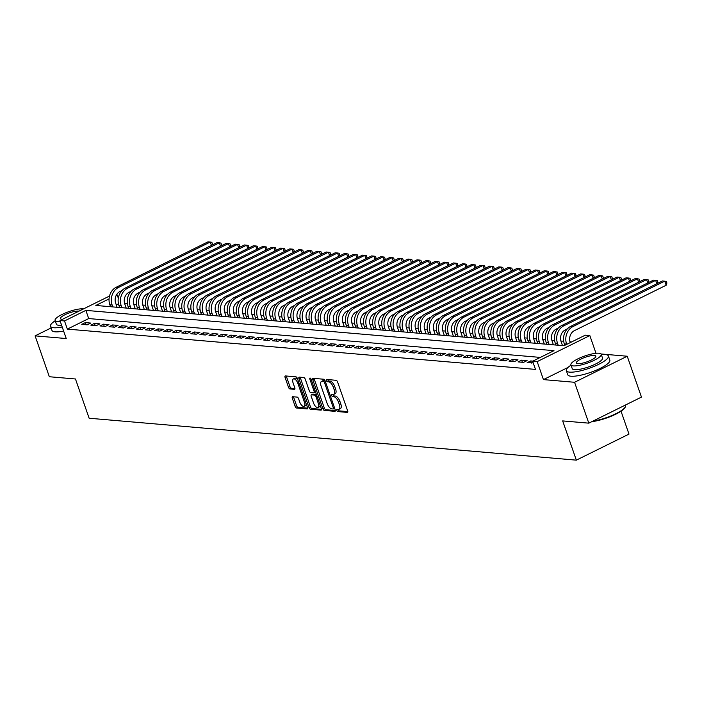 <?xml version="1.0" encoding="UTF-8"?>
<svg xmlns="http://www.w3.org/2000/svg" width="702" height="702" viewBox="0 0 702 702"><rect width="100%" height="100%" fill="white"/><g stroke="black" fill="none" stroke-linecap="round" stroke-linejoin="round"><path stroke-width="1.05" d="M336.82 410.407A1.228 0.553 -116.3 0 0 337.837 411.583L347.315 412.399A1.746 0.79 -116.3 0 0 347.534 412.364A1.746 0.79 -116.3 0 0 347.648 410.872L337.583 381.976A1.746 0.79 -116.3 0 0 336.135 380.3L326.658 379.484A1.228 0.553 -116.3 0 0 326.5 379.51A1.228 0.553 -116.3 0 0 326.421 380.554A1.228 0.553 -116.3 0 0 327.439 381.73L328.668 381.835A5.598 2.545 -116.3 0 1 333.31 387.214L334.152 389.619A5.598 2.545 -116.3 0 1 333.775 394.392A5.598 2.545 -116.3 0 1 333.081 394.515L331.853 394.41A1.228 0.553 -116.3 0 0 331.704 394.436A1.228 0.553 -116.3 0 0 331.625 395.48A1.228 0.553 -116.3 0 0 332.634 396.656L333.862 396.762A5.598 2.545 -116.3 0 1 338.504 402.141L339.347 404.554A5.598 2.545 -116.3 0 1 338.969 409.319A5.598 2.545 -116.3 0 1 338.276 409.442L337.057 409.336A1.228 0.553 -116.3 0 0 336.899 409.363A1.228 0.553 -116.3 0 0 336.82 410.407M338.162 409.433A1.228 0.553 -116.3 0 0 338.241 409.696A1.228 0.553 -116.3 0 0 339.259 410.881L347.806 411.609M327.773 379.58A1.228 0.553 -116.3 0 0 327.843 379.843A1.228 0.553 -116.3 0 0 328.861 381.028L330.089 381.133L328.668 381.835M332.967 394.506A1.228 0.553 -116.3 0 0 333.046 394.77A1.228 0.553 -116.3 0 0 334.064 395.954L335.284 396.06L333.862 396.762M292.655 396.718A1.746 0.79 -116.3 0 0 292.436 396.753A1.746 0.79 -116.3 0 0 292.322 398.245L295.138 406.353A1.746 0.79 -116.3 0 0 296.595 408.029L307.116 408.941A1.746 0.79 -116.3 0 0 307.336 408.897A1.746 0.79 -116.3 0 0 307.45 407.414L297.394 378.518A1.746 0.79 -116.3 0 0 295.946 376.842L285.416 375.93A1.746 0.79 -116.3 0 0 285.196 375.974A1.746 0.79 -116.3 0 0 285.082 377.457L288.487 387.25A1.746 0.79 -116.3 0 0 289.944 388.934L294.445 389.32A1.746 0.79 -116.3 0 0 294.664 389.285A1.746 0.79 -116.3 0 0 294.779 387.794L293.094 382.941A4.677 2.124 -116.3 0 1 293.401 378.948A4.677 2.124 -116.3 0 1 297.859 383.345L304.484 402.369A4.677 2.124 -116.3 0 1 304.177 406.353A4.677 2.124 -116.3 0 1 299.71 401.956L298.604 398.789A1.746 0.79 -116.3 0 0 297.157 397.104L292.655 396.718M540.321 357.415L88.706 318.559L67.357 329.115L64.514 320.946L59.968 320.551L109.503 296.042M588.803 423.157L574.569 382.283L627.228 356.23L641.461 397.104L588.803 423.157L562.671 420.91L576.342 460.152L89.136 418.234L75.465 378.983L49.333 376.737L35.1 335.863L66.234 338.539L59.968 320.551M568.006 367.444L543.436 379.606L574.569 382.283M543.436 379.606L537.179 361.618L532.634 361.223L553.975 350.658L85.863 310.381L64.514 320.946M67.357 329.115L535.477 369.401L532.634 361.223M322.885 408.739A1.746 0.79 -116.3 0 0 324.342 410.424L334.872 411.328A1.746 0.79 -116.3 0 0 335.082 411.293A1.746 0.79 -116.3 0 0 335.205 409.801L325.14 380.905A1.746 0.79 -116.3 0 0 323.692 379.229L313.162 378.317A1.746 0.79 -116.3 0 0 312.943 378.36A1.746 0.79 -116.3 0 0 312.829 379.852L322.885 408.739L324.315 408.037A1.746 0.79 -116.3 0 0 325.763 409.714L335.363 410.538M320.998 410.135L310.468 409.222A1.746 0.79 -116.3 0 1 309.012 407.546L298.955 378.659A1.746 0.79 -116.3 0 1 299.07 377.167A1.746 0.79 -116.3 0 1 299.289 377.123L303.79 377.518A1.746 0.79 -116.3 0 1 305.247 379.194L309.328 390.909A1.746 0.79 -116.3 0 0 310.775 392.593L313.768 392.848A1.746 0.79 -116.3 0 0 313.978 392.813A1.746 0.79 -116.3 0 0 314.101 391.321L309.854 379.124A1.228 0.553 -116.3 0 1 309.933 378.08A1.228 0.553 -116.3 0 1 311.1 379.229L321.332 408.608A1.746 0.79 -116.3 0 1 321.209 410.091A1.746 0.79 -116.3 0 1 320.998 410.135L321.376 409.942M51.088 327.948L35.1 335.863M532.853 361.118L530.721 360.933L527.158 362.688L533.204 362.873M518.076 361.907L523.525 362.381L527.079 360.617L521.63 360.152L518.076 361.907M508.985 361.126L514.434 361.6L517.997 359.836L512.539 359.363L508.985 361.126M499.894 360.345L505.343 360.81L508.906 359.055L503.448 358.582L499.894 360.345M490.803 359.564L496.253 360.029L499.815 358.274L494.357 357.801L490.803 359.564M481.712 358.783L487.17 359.248L490.724 357.493L485.275 357.02L481.712 358.783M472.621 358.002L478.08 358.468L481.633 356.704L476.184 356.239L472.621 358.002M463.531 357.213L468.989 357.687L472.543 355.923L467.093 355.458L463.531 357.213M454.448 356.432L459.898 356.906L463.452 355.142L458.002 354.677L454.448 356.432M445.358 355.651L450.807 356.125L454.369 354.361L448.911 353.896L445.358 355.651M436.267 354.87L441.716 355.344L445.279 353.58L439.821 353.106L436.267 354.87M427.176 354.089L432.625 354.554L436.188 352.799L430.73 352.325L427.176 354.089M418.085 353.308L423.543 353.773L427.097 352.018L421.648 351.544L418.085 353.308M408.994 352.527L414.452 352.992L418.006 351.228L412.557 350.763L408.994 352.527M399.903 351.737L405.361 352.211L408.915 350.447L403.466 349.982L399.903 351.737M390.821 350.956L396.27 351.43L399.824 349.666L394.375 349.201L390.821 350.956M381.73 350.175L387.179 350.649L390.742 348.885L385.284 348.42L381.73 350.175M372.639 349.394L378.088 349.868L381.651 348.104L376.193 347.63L372.639 349.394M363.548 348.613L368.998 349.078L372.56 347.323L367.102 346.849L363.548 348.613M354.457 347.832L359.915 348.297L363.469 346.542L358.02 346.068L354.457 347.832M345.366 347.051L350.825 347.516L354.378 345.761L348.929 345.287L345.366 347.051M336.276 346.27L341.734 346.735L345.287 344.972L339.838 344.507L336.276 346.27M327.193 345.481L332.643 345.954L336.197 344.191L330.747 343.726L327.193 345.481M318.103 344.7L323.552 345.173L327.114 343.41L321.656 342.945L318.103 344.7M309.012 343.919L314.461 344.392L318.024 342.629L312.565 342.155L309.012 343.919M299.921 343.138L305.37 343.603L308.933 341.848L303.475 341.374L299.921 343.138M290.83 342.357L296.288 342.822L299.842 341.067L294.392 340.593L290.83 342.357M281.739 341.576L287.197 342.041L290.751 340.286L285.302 339.812L281.739 341.576M272.648 340.795L278.106 341.26L281.66 339.496L276.211 339.031L272.648 340.795M263.557 340.005L269.015 340.479L272.569 338.715L267.12 338.25L263.557 340.005M254.475 339.224L259.924 339.698L263.487 337.934L258.029 337.469L254.475 339.224M245.384 338.443L250.833 338.917L254.396 337.153L248.938 336.688L245.384 338.443M236.293 337.662L241.742 338.127L245.305 336.372L239.847 335.898L236.293 337.662M227.202 336.881L232.66 337.346L236.214 335.591L230.765 335.117L227.202 336.881M218.111 336.1L223.569 336.565L227.123 334.81L221.674 334.336L218.111 336.1M209.02 335.319L214.479 335.784L218.032 334.02L212.583 333.555L209.02 335.319M199.93 334.529L205.388 335.003L208.942 333.239L203.492 332.774L199.93 334.529M190.847 333.748L196.297 334.222L199.859 332.458L194.401 331.993L190.847 333.748M181.757 332.967L187.206 333.441L190.768 331.677L185.31 331.212L181.757 332.967M172.666 332.186L178.115 332.66L181.678 330.896L176.22 330.423L172.666 332.186M163.575 331.405L169.033 331.87L172.587 330.115L167.137 329.642L163.575 331.405M154.484 330.624L159.942 331.09L163.496 329.335L158.047 328.861L154.484 330.624M145.393 329.843L150.851 330.309L154.405 328.545L148.956 328.08L145.393 329.843M136.302 329.062L141.76 329.528L145.314 327.764L139.865 327.299L136.302 329.062M127.22 328.273L132.669 328.747L136.232 326.983L130.774 326.518L127.22 328.273M118.129 327.492L123.578 327.966L127.141 326.202L121.683 325.737L118.129 327.492M109.038 326.711L114.487 327.185L118.05 325.421L112.592 324.947L109.038 326.711M99.947 325.93L105.405 326.395L108.959 324.64L103.501 324.166L99.947 325.93M90.856 325.149L96.314 325.614L99.868 323.859L94.419 323.385L90.856 325.149M90.777 323.078L85.328 322.604L81.765 324.368L87.224 324.833L90.777 323.078M571.63 341.927L569.998 341.786M563.688 341.242L560.916 341.005M554.598 340.461L551.825 340.224M545.507 339.68L542.734 339.435M536.416 338.899L533.643 338.654M527.334 338.11L524.552 337.873M518.243 337.329L515.461 337.092M509.152 336.548L506.37 336.311M500.061 335.767L497.279 335.53M490.97 334.986L488.197 334.749M481.879 334.205L479.106 333.959M472.788 333.424L470.015 333.178M463.706 332.634L460.924 332.397M454.615 331.853L451.834 331.616M445.524 331.072L442.743 330.835M436.433 330.291L433.652 330.054M427.342 329.51L424.57 329.273M418.252 328.729L415.479 328.483M409.161 327.948L406.388 327.702M400.079 327.158L397.297 326.921M390.988 326.377L388.206 326.14M381.897 325.596L379.115 325.359M372.806 324.815L370.024 324.578M363.715 324.034L360.942 323.797M354.624 323.253L351.851 323.017M345.533 322.472L342.76 322.227M336.451 321.683L333.669 321.446M327.36 320.902L324.578 320.665M318.269 320.121L315.488 319.884M309.178 319.34L306.397 319.103M300.087 318.559L297.315 318.322M290.997 317.778L288.224 317.541M281.906 316.997L279.133 316.751M272.824 316.216L270.042 315.97M263.733 315.426L260.951 315.189M254.642 314.645L251.86 314.408M245.551 313.864L242.769 313.627M236.46 313.083L233.687 312.846M227.369 312.302L224.596 312.065M218.278 311.521L215.505 311.276M209.196 310.74L206.414 310.495M200.105 309.951L197.323 309.714M191.014 309.17L188.233 308.933M181.923 308.389L179.142 308.152M172.832 307.608L170.059 307.371M163.741 306.827L160.969 306.59M154.651 306.046L151.878 305.809M145.568 305.265L142.787 305.019M136.478 304.475L133.696 304.238M127.387 303.694L124.605 303.457M118.462 303.834L116.278 304.914M576.342 460.152L628.992 434.099L621.024 411.214M116.497 294.831L117.173 294.884L116.207 295.366M118.313 298.183L117.173 294.884M109.064 298.894L95.823 305.449L563.943 345.735L585.284 335.17L589.829 335.556L537.179 361.618M596.007 353.299L589.829 335.556M627.228 356.23L601.017 353.975M88.706 318.559L85.863 310.381M530.721 360.933L531.458 363.066M521.63 360.152L522.376 362.276M512.539 359.363L513.285 361.495M503.448 358.582L504.194 360.714M494.357 357.801L495.103 359.933M485.275 357.02L486.012 359.152M476.184 356.239L476.921 358.371M467.093 355.458L467.83 357.59M458.002 354.677L458.748 356.8M448.911 353.896L449.657 356.019M439.821 353.106L440.566 355.238M430.73 352.325L431.476 354.457M421.648 351.544L422.385 353.676M412.557 350.763L413.294 352.895M403.466 349.982L404.203 352.114M394.375 349.201L395.121 351.333M385.284 348.42L386.03 350.544M376.193 347.63L376.939 349.763M367.102 346.849L367.848 348.982M358.02 346.068L358.757 348.201M348.929 345.287L349.666 347.42M339.838 344.507L340.575 346.639M330.747 343.726L331.484 345.858M321.656 342.945L322.402 345.068M312.565 342.155L313.311 344.287M303.475 341.374L304.22 343.506M294.392 340.593L295.13 342.725M285.302 339.812L286.039 341.944M276.211 339.031L276.948 341.163M267.12 338.25L267.857 340.382M258.029 337.469L258.775 339.592M248.938 336.688L249.684 338.812M239.847 335.898L240.593 338.031M230.765 335.117L231.502 337.25M221.674 334.336L222.411 336.469M212.583 333.555L213.32 335.688M203.492 332.774L204.229 334.907M194.401 331.993L195.147 334.117M185.31 331.212L186.056 333.336M176.22 330.423L176.965 332.555M167.137 329.642L167.875 331.774M158.047 328.861L158.784 330.993M148.956 328.08L149.693 330.212M139.865 327.299L140.602 329.431M130.774 326.518L131.52 328.65M121.683 325.737L122.429 327.86M112.592 324.947L113.338 327.079M103.501 324.166L104.247 326.298M94.419 323.385L95.156 325.517M85.328 322.604L86.065 324.736M338.969 409.319L340.4 408.617A5.598 2.545 -116.3 0 0 340.768 403.843L339.347 404.554M335.284 396.06A5.598 2.545 -116.3 0 1 339.935 401.439L340.768 403.843M333.775 394.392L335.196 393.69A5.598 2.545 -116.3 0 0 335.574 388.917L334.152 389.619M330.089 381.133A5.598 2.545 -116.3 0 1 334.731 386.512L335.574 388.917M314.092 378.404A1.746 0.79 -116.3 0 0 314.25 379.141L324.315 408.037M333.108 408.994A1.228 0.553 -116.3 0 0 333.257 408.968A1.228 0.553 -116.3 0 0 333.336 407.923L324.508 382.564A1.228 0.553 -116.3 0 0 323.49 381.388L322.2 381.274A5.598 2.545 -116.3 0 0 321.507 381.397A5.598 2.545 -116.3 0 0 321.13 386.17L327.167 403.501A5.598 2.545 -116.3 0 0 331.809 408.88L333.108 408.994M333.371 408.862L334.529 408.292A1.228 0.553 -116.3 0 0 334.67 408.266L333.257 408.968M325.07 380.73A1.228 0.553 -116.3 0 0 324.912 380.686L323.49 381.388M321.507 381.397L322.929 380.695A5.598 2.545 -116.3 0 1 323.622 380.572L324.912 380.686M321.49 409.345L311.89 408.52L310.468 409.222M300.219 377.202A1.746 0.79 -116.3 0 0 300.377 377.948L310.442 406.844A1.746 0.79 -116.3 0 0 311.89 408.52M313.557 403.071A4.677 2.124 -116.3 0 0 318.024 407.467A4.677 2.124 -116.3 0 0 318.331 403.483L315.997 396.779A1.746 0.79 -116.3 0 0 314.549 395.094L311.556 394.84A1.746 0.79 -116.3 0 0 311.346 394.875A1.746 0.79 -116.3 0 0 311.223 396.367L313.557 403.071M318.024 407.467L319.445 406.765A4.677 2.124 -116.3 0 0 320.173 405.3M316.462 394.621A1.746 0.79 -116.3 0 0 315.97 394.392L314.549 395.094M312.601 394.322A1.746 0.79 -116.3 0 1 312.767 394.173A1.746 0.79 -116.3 0 1 312.978 394.138L315.97 394.392M304.177 406.353L305.598 405.651A4.677 2.124 -116.3 0 0 306.326 404.185M297.92 380.045A4.677 2.124 -116.3 0 0 294.822 378.246L293.401 378.948M286.346 376.009A1.746 0.79 -116.3 0 0 286.504 376.755L289.917 386.548A1.746 0.79 -116.3 0 0 291.365 388.232L294.937 388.539M293.585 396.797A1.746 0.79 -116.3 0 0 293.743 397.543L296.569 405.651A1.746 0.79 -116.3 0 0 298.017 407.327L307.608 408.152M570.27 342.602L570.173 342.322A8.907 7.652 -85.1 0 1 574.438 330.624L666.163 285.24L664.733 281.151L573.016 326.535A13.364 11.478 94.9 0 0 566.611 344.085L566.707 344.357M666.163 285.24L666.9 283.038L666.33 281.405L662.46 280.958L570.744 326.342A13.364 11.478 94.9 0 0 564.338 343.883L564.829 345.296M592.83 421.165A22.28 5.274 -19.2 0 0 625.394 406.818L625.07 407.45A21.744 5.142 160.8 0 1 591.865 421.648M625.394 406.818A22.28 5.274 -19.2 0 0 625.605 405.387L625.473 405.01M571.024 365.154A22.28 5.274 -19.2 0 0 566.338 370.656A22.28 5.274 -19.2 0 0 569.585 372.13A22.28 5.274 -19.2 0 0 594.12 366.4A22.28 5.274 -19.2 0 0 608.415 356.002A22.28 5.274 -19.2 0 0 605.159 354.528A22.28 5.274 -19.2 0 0 601.316 354.607M566.338 370.656L567.76 374.745A22.28 5.274 -19.2 0 0 571.007 376.219A22.28 5.274 -19.2 0 0 595.542 370.489A22.28 5.274 -19.2 0 0 609.836 360.091L608.415 356.002M601.21 354.299L602.518 358.055A16.041 3.791 160.8 0 1 592.234 365.54A16.041 3.791 160.8 0 1 574.569 369.673A16.041 3.791 160.8 0 1 572.227 368.603L570.919 364.847A16.041 3.791 -19.2 0 0 573.253 365.909A16.041 3.791 -19.2 0 0 590.917 361.776A16.041 3.791 -19.2 0 0 601.21 354.299A16.041 3.791 -19.2 0 0 598.876 353.229A16.041 3.791 -19.2 0 0 581.203 357.362A16.041 3.791 -19.2 0 0 570.919 364.847M594.322 355.484A10.337 2.448 -19.2 0 0 582.932 358.152A10.337 2.448 -19.2 0 0 576.307 362.969A10.337 2.448 -19.2 0 0 577.807 363.654A10.337 2.448 -19.2 0 0 589.197 360.995A10.337 2.448 -19.2 0 0 595.822 356.168A10.337 2.448 -19.2 0 0 594.322 355.484M55.186 320.761A22.28 5.274 -19.2 0 0 50.5 326.272A22.28 5.274 -19.2 0 0 53.747 327.746A22.28 5.274 -19.2 0 0 62.206 326.983M50.5 326.272L51.922 330.352A22.28 5.274 -19.2 0 0 55.168 331.835A22.28 5.274 -19.2 0 0 63.628 331.063M61.592 325.219A16.041 3.791 160.8 0 1 58.731 325.28A16.041 3.791 160.8 0 1 56.388 324.219L55.081 320.454A16.041 3.791 -19.2 0 0 57.415 321.516A16.041 3.791 -19.2 0 0 60.284 321.455M83.512 308.898A16.041 3.791 -19.2 0 0 83.038 308.845A16.041 3.791 -19.2 0 0 65.365 312.969A16.041 3.791 -19.2 0 0 55.081 320.454M78.949 311.161A10.337 2.448 -19.2 0 0 78.484 311.1A10.337 2.448 -19.2 0 0 67.094 313.759A10.337 2.448 -19.2 0 0 60.469 318.585A10.337 2.448 -19.2 0 0 61.969 319.27A10.337 2.448 -19.2 0 0 62.513 319.287M562.495 345.612L561.082 341.541A8.907 7.652 -85.1 0 1 565.347 329.843L567.409 328.817M656.818 283.748L655.642 280.37L653.369 280.168L561.653 325.561A13.364 11.478 94.9 0 0 555.247 343.102L555.923 345.042M657.405 283.459L657.809 282.257L657.239 280.616L655.642 280.37L563.925 325.754A13.364 11.478 94.9 0 0 557.52 343.296L558.195 345.235M553.404 344.822L551.991 340.76A8.907 7.652 -85.1 0 1 556.256 329.062L558.318 328.036M647.735 282.959L646.56 279.589L644.287 279.387L552.562 324.772A13.364 11.478 94.9 0 0 546.165 342.322L546.832 344.261M648.315 282.678L648.718 281.476L648.148 279.835L646.56 279.589L554.834 324.973A13.364 11.478 94.9 0 0 548.429 342.515L549.104 344.454M544.322 344.041L542.9 339.97A8.907 7.652 -85.1 0 1 547.174 328.273L549.236 327.255M638.644 282.178L637.469 278.799L635.196 278.606L543.471 323.991A13.364 11.478 94.9 0 0 537.074 341.541L537.75 343.48M639.224 281.888L639.627 280.686L639.066 279.054L637.469 278.799L545.744 324.192A13.364 11.478 94.9 0 0 539.347 341.734L540.022 343.673M535.231 343.26L533.81 339.189A8.907 7.652 -85.1 0 1 538.083 327.492L540.145 326.474M629.554 281.397L628.378 278.018L626.105 277.825L534.38 323.21A13.364 11.478 94.9 0 0 527.983 340.76L528.659 342.699M630.133 281.107L630.545 279.905L629.975 278.273L628.378 278.018L536.653 323.411A13.364 11.478 94.9 0 0 530.256 340.953L530.931 342.892M526.14 342.479L524.719 338.408A8.907 7.652 -85.1 0 1 528.992 326.711L531.054 325.693M620.463 280.616L619.287 277.237L617.014 277.044L525.298 322.429A13.364 11.478 94.9 0 0 518.892 339.979L519.568 341.918M621.051 280.326L621.454 279.124L620.884 277.492L619.287 277.237L527.571 322.622A13.364 11.478 94.9 0 0 521.165 340.172L521.84 342.111M517.049 341.698L515.628 337.627A8.907 7.652 -85.1 0 1 519.901 325.93L521.963 324.912M611.372 279.835L610.196 276.456L607.923 276.263L516.207 321.648A13.364 11.478 94.9 0 0 509.801 339.189L510.477 341.128M611.96 279.545L612.363 278.343L611.793 276.711L610.196 276.456L518.48 321.841A13.364 11.478 94.9 0 0 512.074 339.391L512.75 341.33M507.958 340.918L506.546 336.846A8.907 7.652 -85.1 0 1 510.81 325.149L512.872 324.131M602.281 279.054L601.105 275.675L598.832 275.482L507.116 320.867A13.364 11.478 94.9 0 0 500.71 338.408L501.386 340.347M602.869 278.764L603.272 277.562L602.702 275.93L601.105 275.675L509.389 321.06A13.364 11.478 94.9 0 0 502.983 338.61L503.659 340.549M498.868 340.137L497.455 336.065A8.907 7.652 -85.1 0 1 501.719 324.368L503.782 323.35M593.19 278.273L592.014 274.894L589.741 274.693L498.025 320.086A13.364 11.478 94.9 0 0 491.619 337.627L492.295 339.566M593.778 277.983L594.182 276.781L593.611 275.14L592.014 274.894L500.298 320.279A13.364 11.478 94.9 0 0 493.892 337.82L494.568 339.759M489.777 339.347L488.364 335.284A8.907 7.652 -85.1 0 1 492.628 323.587L494.691 322.56M584.108 277.492L582.932 274.113L580.659 273.912L488.934 319.305A13.364 11.478 94.9 0 0 482.528 336.846L483.204 338.785M584.687 277.202L585.091 276L584.52 274.359L582.932 274.113L491.207 319.498A13.364 11.478 94.9 0 0 484.801 337.039L485.477 338.978M480.694 338.566L479.273 334.503A8.907 7.652 -85.1 0 1 483.538 322.806L485.6 321.779M575.017 276.702L573.841 273.324L571.568 273.131L479.843 318.515A13.364 11.478 94.9 0 0 473.446 336.065L474.122 338.004M575.596 276.412L576 275.219L575.438 273.578L573.841 273.324L482.116 318.717A13.364 11.478 94.9 0 0 475.719 336.258L476.395 338.197M471.604 337.785L470.182 333.713A8.907 7.652 -85.1 0 1 474.455 322.016L476.518 320.998M565.926 275.921L564.75 272.543L562.477 272.35L470.752 317.734A13.364 11.478 94.9 0 0 464.355 335.284L465.031 337.223M566.505 275.632L566.918 274.429L566.347 272.797L564.75 272.543L473.025 317.936A13.364 11.478 94.9 0 0 466.628 335.477L467.304 337.416M462.513 337.004L461.091 332.932A8.907 7.652 -85.1 0 1 465.365 321.235L467.427 320.217M556.835 275.14L555.659 271.762L553.387 271.569L461.67 316.953A13.364 11.478 94.9 0 0 455.265 334.503L455.94 336.442M557.423 274.851L557.827 273.648L557.256 272.016L555.659 271.762L463.943 317.146A13.364 11.478 94.9 0 0 457.537 334.696L458.213 336.635M453.422 336.223L452 332.151A8.907 7.652 -85.1 0 1 456.274 320.454L458.336 319.436M547.744 274.359L546.568 270.981L544.296 270.788L452.579 316.172A13.364 11.478 94.9 0 0 446.174 333.713L446.849 335.653M548.332 274.07L548.736 272.867L548.165 271.235L546.568 270.981L454.852 316.365A13.364 11.478 94.9 0 0 448.446 333.915L449.122 335.854M444.331 335.442L442.918 331.37A8.907 7.652 -85.1 0 1 447.183 319.673L449.245 318.655M538.653 273.578L537.478 270.2L535.205 270.007L443.488 315.391A13.364 11.478 94.9 0 0 437.083 332.932L437.758 334.872M539.241 273.289L539.645 272.086L539.075 270.454L537.478 270.2L445.761 315.584A13.364 11.478 94.9 0 0 439.355 333.134L440.031 335.073M435.24 334.661L433.827 330.589A8.907 7.652 -85.1 0 1 438.092 318.892L440.154 317.874M529.562 272.797L528.387 269.419L526.114 269.217L434.398 314.61A13.364 11.478 94.9 0 0 427.992 332.151L428.668 334.091M530.15 272.508L530.554 271.305L529.984 269.665L528.387 269.419L436.67 314.803A13.364 11.478 94.9 0 0 430.265 332.344L430.94 334.284M426.149 333.88L424.736 329.808A8.907 7.652 -85.1 0 1 429.001 318.111L431.063 317.085M520.48 272.016L519.304 268.638L517.032 268.436L425.307 313.829A13.364 11.478 94.9 0 0 418.901 331.37L419.577 333.31M521.059 271.727L521.463 270.524L520.893 268.884L519.304 268.638L427.579 314.022A13.364 11.478 94.9 0 0 421.174 331.563L421.849 333.503M417.067 333.09L415.645 329.027A8.907 7.652 -85.1 0 1 419.91 317.33L421.972 316.304M511.389 271.226L510.214 267.848L507.941 267.655L416.216 313.039A13.364 11.478 94.9 0 0 409.819 330.589L410.494 332.529M511.969 270.946L512.372 269.743L511.811 268.103L510.214 267.848L418.489 313.241A13.364 11.478 94.9 0 0 412.092 330.782L412.767 332.722M407.976 332.309L406.555 328.238A8.907 7.652 -85.1 0 1 410.828 316.541L412.89 315.523M502.299 270.445L501.123 267.067L498.85 266.874L407.125 312.258A13.364 11.478 94.9 0 0 400.728 329.808L401.404 331.748M502.878 270.156L503.29 268.954L502.72 267.322L501.123 267.067L409.398 312.46A13.364 11.478 94.9 0 0 403.001 330.001L403.676 331.941M398.885 331.528L397.464 327.457A8.907 7.652 -85.1 0 1 401.737 315.76L403.799 314.742M493.208 269.665L492.032 266.286L489.759 266.093L398.043 311.477A13.364 11.478 94.9 0 0 391.637 329.027L392.313 330.967M493.796 269.375L494.199 268.173L493.629 266.541L492.032 266.286L400.315 311.67A13.364 11.478 94.9 0 0 393.91 329.22L394.585 331.16M389.794 330.747L388.373 326.676A8.907 7.652 -85.1 0 1 392.646 314.979L394.708 313.961M484.117 268.884L482.941 265.505L480.668 265.312L388.952 310.696A13.364 11.478 94.9 0 0 382.546 328.238L383.222 330.186M484.705 268.594L485.108 267.392L484.538 265.76L482.941 265.505L391.225 310.889A13.364 11.478 94.9 0 0 384.819 328.439L385.495 330.379M380.703 329.966L379.291 325.895A8.907 7.652 -85.1 0 1 383.555 314.198L385.617 313.18M475.026 268.103L473.85 264.724L471.577 264.531L379.861 309.915A13.364 11.478 94.9 0 0 373.455 327.457L374.131 329.396M475.614 267.813L476.017 266.611L475.447 264.979L473.85 264.724L382.134 310.108A13.364 11.478 94.9 0 0 375.728 327.658L376.404 329.598M371.612 329.185L370.2 325.114A8.907 7.652 -85.1 0 1 374.464 313.417L376.526 312.399M465.935 267.322L464.759 263.943L462.486 263.75L370.77 309.134A13.364 11.478 94.9 0 0 364.364 326.676L365.04 328.615M466.523 267.032L466.927 265.83L466.356 264.198L464.759 263.943L373.043 309.328A13.364 11.478 94.9 0 0 366.637 326.869L367.313 328.817M362.522 328.404L361.109 324.333A8.907 7.652 -85.1 0 1 365.373 312.636L367.436 311.609M456.853 266.541L455.677 263.162L453.404 262.96L361.679 308.353A13.364 11.478 94.9 0 0 355.273 325.895L355.949 327.834M457.432 266.251L457.836 265.049L457.265 263.408L455.677 263.162L363.952 308.547A13.364 11.478 94.9 0 0 357.546 326.088L358.222 328.027M353.439 327.615L352.018 323.552A8.907 7.652 -85.1 0 1 356.283 311.855L358.345 310.828M447.762 265.751L446.586 262.381L444.313 262.179L352.588 307.564A13.364 11.478 94.9 0 0 346.191 325.114L346.867 327.053M448.341 265.47L448.745 264.268L448.183 262.627L446.586 262.381L354.861 307.766A13.364 11.478 94.9 0 0 348.464 325.307L349.14 327.246M344.349 326.834L342.927 322.762A8.907 7.652 -85.1 0 1 347.2 311.065L349.263 310.047M438.671 264.97L437.495 261.592L435.222 261.398L343.497 306.783A13.364 11.478 94.9 0 0 337.1 324.333L337.776 326.272M439.25 264.68L439.663 263.478L439.092 261.846L437.495 261.592L345.77 306.985A13.364 11.478 94.9 0 0 339.373 324.526L340.049 326.465M335.258 326.053L333.836 321.981A8.907 7.652 -85.1 0 1 338.11 310.284L340.172 309.266M429.58 264.189L428.404 260.811L426.132 260.618L334.415 306.002A13.364 11.478 94.9 0 0 328.01 323.552L328.685 325.491M430.168 263.899L430.572 262.697L430.001 261.065L428.404 260.811L336.688 306.195A13.364 11.478 94.9 0 0 330.282 323.745L330.958 325.684M326.167 325.272L324.745 321.2A8.907 7.652 -85.1 0 1 329.019 309.503L331.081 308.485M420.489 263.408L419.313 260.03L417.041 259.837L325.324 305.221A13.364 11.478 94.9 0 0 318.919 322.771L319.594 324.71M421.077 263.118L421.481 261.916L420.91 260.284L419.313 260.03L327.597 305.414A13.364 11.478 94.9 0 0 321.191 322.964L321.867 324.903M317.076 324.491L315.663 320.419A8.907 7.652 -85.1 0 1 319.928 308.722L321.99 307.704M411.398 262.627L410.222 259.249L407.95 259.056L316.233 304.44A13.364 11.478 94.9 0 0 309.828 321.981L310.503 323.92M411.986 262.337L412.39 261.135L411.82 259.503L410.222 259.249L318.506 304.633A13.364 11.478 94.9 0 0 312.1 322.183L312.776 324.122M307.985 323.71L306.572 319.638A8.907 7.652 -85.1 0 1 310.837 307.941L312.899 306.923M402.307 261.846L401.132 258.468L398.859 258.275L307.143 303.659A13.364 11.478 94.9 0 0 300.737 321.2L301.412 323.139M402.895 261.556L403.299 260.354L402.729 258.722L401.132 258.468L309.415 303.852A13.364 11.478 94.9 0 0 303.01 321.402L303.685 323.341M298.894 322.929L297.481 318.857A8.907 7.652 -85.1 0 1 301.746 307.16L303.808 306.142M393.225 261.065L392.049 257.687L389.777 257.485L298.052 302.878A13.364 11.478 94.9 0 0 291.646 320.419L292.322 322.358M393.804 260.775L394.208 259.573L393.638 257.932L392.049 257.687L300.324 303.071A13.364 11.478 94.9 0 0 293.919 320.612L294.594 322.551M289.812 322.139L288.39 318.076A8.907 7.652 -85.1 0 1 292.655 306.379L294.717 305.352M384.134 260.284L382.959 256.906L380.686 256.704L288.961 302.097A13.364 11.478 94.9 0 0 282.564 319.638L283.239 321.577M384.714 259.994L385.117 258.792L384.556 257.151L382.959 256.906L291.233 302.29A13.364 11.478 94.9 0 0 284.837 319.831L285.512 321.77M280.721 321.358L279.299 317.286A8.907 7.652 -85.1 0 1 283.573 305.598L285.635 304.571M375.043 259.494L373.868 256.116L371.595 255.923L279.87 301.307A13.364 11.478 94.9 0 0 273.473 318.857L274.149 320.796M375.623 259.205L376.035 258.011L375.465 256.37L373.868 256.116L282.143 301.509A13.364 11.478 94.9 0 0 275.746 319.05L276.421 320.989M271.63 320.577L270.209 316.505A8.907 7.652 -85.1 0 1 274.482 304.808L276.544 303.79M365.953 258.713L364.777 255.335L362.504 255.142L270.788 300.526A13.364 11.478 94.9 0 0 264.382 318.076L265.058 320.015M366.541 258.424L366.944 257.222L366.374 255.589L364.777 255.335L273.06 300.728A13.364 11.478 94.9 0 0 266.655 318.269L267.33 320.209M262.539 319.796L261.118 315.724A8.907 7.652 -85.1 0 1 265.391 304.027L267.453 303.01M356.862 257.932L355.686 254.554L353.413 254.361L261.697 299.745A13.364 11.478 94.9 0 0 255.291 317.295L255.967 319.234M357.45 257.643L357.853 256.441L357.283 254.808L355.686 254.554L263.97 299.938A13.364 11.478 94.9 0 0 257.564 317.488L258.239 319.428M253.448 319.015L252.036 314.944A8.907 7.652 -85.1 0 1 256.3 303.246L258.362 302.229M347.771 257.151L346.595 253.773L344.322 253.58L252.606 298.964A13.364 11.478 94.9 0 0 246.2 316.505L246.876 318.445M348.359 256.862L348.762 255.66L348.192 254.027L346.595 253.773L254.879 299.157A13.364 11.478 94.9 0 0 248.473 316.707L249.149 318.647M244.357 318.234L242.945 314.163A8.907 7.652 -85.1 0 1 247.209 302.465L249.271 301.448M338.68 256.37L337.504 252.992L335.231 252.799L243.515 298.183A13.364 11.478 94.9 0 0 237.109 315.724L237.785 317.664M339.268 256.081L339.671 254.879L339.101 253.246L337.504 252.992L245.788 298.376A13.364 11.478 94.9 0 0 239.382 315.926L240.058 317.866M235.267 317.453L233.854 313.382A8.907 7.652 -85.1 0 1 238.118 301.685L240.181 300.667M329.598 255.589L328.422 252.211L326.149 252.009L234.424 297.402A13.364 11.478 94.9 0 0 228.018 314.944L228.694 316.883M330.177 255.3L330.581 254.098L330.01 252.457L328.422 252.211L236.697 297.595A13.364 11.478 94.9 0 0 230.291 315.137L230.967 317.076M226.184 316.663L224.763 312.601A8.907 7.652 -85.1 0 1 229.027 300.904L231.09 299.877M320.507 254.808L319.331 251.43L317.058 251.228L225.333 296.621A13.364 11.478 94.9 0 0 218.936 314.163L219.612 316.102M321.086 254.519L321.49 253.317L320.928 251.676L319.331 251.43L227.606 296.814A13.364 11.478 94.9 0 0 221.209 314.356L221.885 316.295M217.094 315.882L215.672 311.82A8.907 7.652 -85.1 0 1 219.945 300.123L222.007 299.096M311.416 254.019L310.24 250.64L307.967 250.447L216.242 295.832A13.364 11.478 94.9 0 0 209.845 313.382L210.521 315.321M311.995 253.738L312.408 252.536L311.837 250.895L310.24 250.64L218.515 296.033A13.364 11.478 94.9 0 0 212.118 313.575L212.794 315.514M208.003 315.101L206.581 311.03A8.907 7.652 -85.1 0 1 210.854 299.333L212.917 298.315M302.325 253.238L301.149 249.859L298.877 249.666L207.16 295.051A13.364 11.478 94.9 0 0 200.754 312.601L201.43 314.54M302.913 252.948L303.317 251.746L302.746 250.114L301.149 249.859L209.433 295.252A13.364 11.478 94.9 0 0 203.027 312.794L203.703 314.733M198.912 314.32L197.49 310.249A8.907 7.652 -85.1 0 1 201.764 298.552L203.826 297.534M293.234 252.457L292.058 249.078L289.786 248.885L198.069 294.27A13.364 11.478 94.9 0 0 191.664 311.82L192.339 313.759M293.822 252.167L294.226 250.965L293.655 249.333L292.058 249.078L200.342 294.463A13.364 11.478 94.9 0 0 193.936 312.013L194.612 313.952M189.821 313.54L188.408 309.468A8.907 7.652 -85.1 0 1 192.673 297.771L194.735 296.753M284.143 251.676L282.967 248.297L280.695 248.104L188.978 293.489A13.364 11.478 94.9 0 0 182.573 311.03L183.248 312.978M284.731 251.386L285.135 250.184L284.564 248.552L282.967 248.297L191.251 293.682A13.364 11.478 94.9 0 0 184.845 311.232L185.521 313.171M180.73 312.759L179.317 308.687A8.907 7.652 -85.1 0 1 183.582 296.99L185.644 295.972M275.052 250.895L273.877 247.516L271.604 247.323L179.887 292.708A13.364 11.478 94.9 0 0 173.482 310.249L174.157 312.188M275.64 250.605L276.044 249.403L275.474 247.771L273.877 247.516L182.16 292.901A13.364 11.478 94.9 0 0 175.754 310.451L176.43 312.39M171.639 311.978L170.226 307.906A8.907 7.652 -85.1 0 1 174.491 296.209L176.553 295.191M265.97 250.114L264.794 246.735L262.522 246.534L170.797 291.927A13.364 11.478 94.9 0 0 164.391 309.468L165.067 311.407M266.549 249.824L266.953 248.622L266.383 246.99L264.794 246.735L173.069 292.12A13.364 11.478 94.9 0 0 166.664 309.661L167.339 311.609M162.557 311.197L161.135 307.125A8.907 7.652 -85.1 0 1 165.4 295.428L167.462 294.401M256.879 249.333L255.703 245.954L253.431 245.753L161.706 291.146A13.364 11.478 94.9 0 0 155.309 308.687L155.984 310.626M257.458 249.043L257.862 247.841L257.292 246.2L255.703 245.954L163.978 291.339A13.364 11.478 94.9 0 0 157.581 308.88L158.257 310.819M153.466 310.407L152.044 306.344A8.907 7.652 -85.1 0 1 156.318 294.647L158.38 293.62M247.788 248.543L246.613 245.173L244.34 244.972L152.615 290.356A13.364 11.478 94.9 0 0 146.218 307.906L146.893 309.845M248.368 248.262L248.78 247.06L248.21 245.419L246.613 245.173L154.888 290.558A13.364 11.478 94.9 0 0 148.491 308.099L149.166 310.038M144.375 309.626L142.954 305.554A8.907 7.652 -85.1 0 1 147.227 293.857L149.289 292.839M238.698 247.762L237.522 244.384L235.249 244.191L143.533 289.575A13.364 11.478 94.9 0 0 137.127 307.125L137.803 309.064M239.285 247.473L239.689 246.27L239.119 244.638L237.522 244.384L145.805 289.777A13.364 11.478 94.9 0 0 139.4 307.318L140.075 309.257M135.284 308.845L133.863 304.773A8.907 7.652 -85.1 0 1 138.136 293.076L140.198 292.058M229.607 246.981L228.431 243.603L226.158 243.41L134.442 288.794A13.364 11.478 94.9 0 0 128.036 306.344L128.712 308.283M230.195 246.692L230.598 245.489L230.028 243.857L228.431 243.603L136.715 288.987A13.364 11.478 94.9 0 0 130.309 306.537L130.984 308.476M126.193 308.064L124.78 303.992A8.907 7.652 -85.1 0 1 129.045 292.295L131.107 291.277M220.516 246.2L219.34 242.822L217.067 242.629L125.351 288.013A13.364 11.478 94.9 0 0 118.945 305.554L119.621 307.502M221.104 245.911L221.507 244.708L220.937 243.076L219.34 242.822L127.624 288.206A13.364 11.478 94.9 0 0 121.218 305.756L121.894 307.695M117.102 307.283L115.69 303.211A8.907 7.652 -85.1 0 1 119.954 291.514L122.016 290.496M211.425 245.419L210.249 242.041L207.976 241.848L116.26 287.232A13.364 11.478 94.9 0 0 109.854 304.773L110.53 306.713M212.013 245.13L212.416 243.927L211.846 242.295L210.249 242.041L118.533 287.425A13.364 11.478 94.9 0 0 112.127 304.975L112.803 306.914M339.259 410.881L337.837 411.583M328.861 381.028L327.439 381.73M334.064 395.954L332.634 396.656M339.935 401.439L338.504 402.141M334.731 386.512L333.31 387.214M314.25 379.141L312.829 379.852M325.763 409.714L324.342 410.424M334.371 407.414L333.336 407.923M325.544 382.055L324.508 382.564M323.622 380.572L322.2 381.274M310.442 406.844L309.012 407.546M300.377 377.948L298.955 378.659M315.128 390.812L314.101 391.321M310.81 378.65L309.854 379.124M319.366 402.966L318.331 403.483M317.032 396.27L315.997 396.779M312.978 394.138L311.556 394.84M305.519 401.86L304.484 402.369M298.894 382.836L297.859 383.345M291.365 388.232L289.944 388.934M289.917 386.548L288.487 387.25M286.504 376.755L285.082 377.457M298.017 407.327L296.595 408.029M296.569 405.651L295.138 406.353M293.743 397.543L292.322 398.245M566.611 344.085L564.338 343.883M573.016 326.535L570.744 326.342M557.52 343.296L555.247 343.102M563.925 325.754L561.653 325.561M548.429 342.515L546.165 342.322M554.834 324.973L552.562 324.772M539.347 341.734L537.074 341.541M545.744 324.192L543.471 323.991M530.256 340.953L527.983 340.76M536.653 323.411L534.38 323.21M521.165 340.172L518.892 339.979M527.571 322.622L525.298 322.429M512.074 339.391L509.801 339.189M518.48 321.841L516.207 321.648M502.983 338.61L500.71 338.408M509.389 321.06L507.116 320.867M493.892 337.82L491.619 337.627M500.298 320.279L498.025 320.086M484.801 337.039L482.528 336.846M491.207 319.498L488.934 319.305M475.719 336.258L473.446 336.065M482.116 318.717L479.843 318.515M466.628 335.477L464.355 335.284M473.025 317.936L470.752 317.734M457.537 334.696L455.265 334.503M463.943 317.146L461.67 316.953M448.446 333.915L446.174 333.713M454.852 316.365L452.579 316.172M439.355 333.134L437.083 332.932M445.761 315.584L443.488 315.391M430.265 332.344L427.992 332.151M436.67 314.803L434.398 314.61M421.174 331.563L418.901 331.37M427.579 314.022L425.307 313.829M412.092 330.782L409.819 330.589M418.489 313.241L416.216 313.039M403.001 330.001L400.728 329.808M409.398 312.46L407.125 312.258M393.91 329.22L391.637 329.027M400.315 311.67L398.043 311.477M384.819 328.439L382.546 328.238M391.225 310.889L388.952 310.696M375.728 327.658L373.455 327.457M382.134 310.108L379.861 309.915M366.637 326.869L364.364 326.676M373.043 309.328L370.77 309.134M357.546 326.088L355.273 325.895M363.952 308.547L361.679 308.353M348.464 325.307L346.191 325.114M354.861 307.766L352.588 307.564M339.373 324.526L337.1 324.333M345.77 306.985L343.497 306.783M330.282 323.745L328.01 323.552M336.688 306.195L334.415 306.002M321.191 322.964L318.919 322.771M327.597 305.414L325.324 305.221M312.1 322.183L309.828 321.981M318.506 304.633L316.233 304.44M303.01 321.402L300.737 321.2M309.415 303.852L307.143 303.659M293.919 320.612L291.646 320.419M300.324 303.071L298.052 302.878M284.837 319.831L282.564 319.638M291.233 302.29L288.961 302.097M275.746 319.05L273.473 318.857M282.143 301.509L279.87 301.307M266.655 318.269L264.382 318.076M273.06 300.728L270.788 300.526M257.564 317.488L255.291 317.295M263.97 299.938L261.697 299.745M248.473 316.707L246.2 316.505M254.879 299.157L252.606 298.964M239.382 315.926L237.109 315.724M245.788 298.376L243.515 298.183M230.291 315.137L228.018 314.944M236.697 297.595L234.424 297.402M221.209 314.356L218.936 314.163M227.606 296.814L225.333 296.621M212.118 313.575L209.845 313.382M218.515 296.033L216.242 295.832M203.027 312.794L200.754 312.601M209.433 295.252L207.16 295.051M193.936 312.013L191.664 311.82M200.342 294.463L198.069 294.27M184.845 311.232L182.573 311.03M191.251 293.682L188.978 293.489M175.754 310.451L173.482 310.249M182.16 292.901L179.887 292.708M166.664 309.661L164.391 309.468M173.069 292.12L170.797 291.927M157.581 308.88L155.309 308.687M163.978 291.339L161.706 291.146M148.491 308.099L146.218 307.906M154.888 290.558L152.615 290.356M139.4 307.318L137.127 307.125M145.805 289.777L143.533 289.575M130.309 306.537L128.036 306.344M136.715 288.987L134.442 288.794M121.218 305.756L118.945 305.554M127.624 288.206L125.351 288.013M112.127 304.975L109.854 304.773M118.533 287.425L116.26 287.232M315.409 392.111L313.978 392.813M312.767 394.173L311.346 394.875"/></g></svg>

